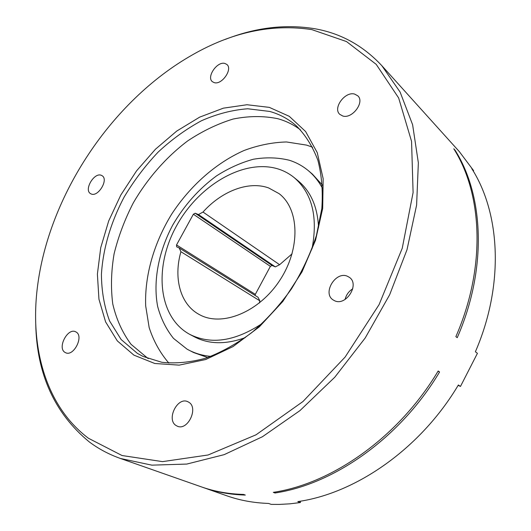 <?xml version="1.0" encoding="UTF-8"?>
<svg xmlns="http://www.w3.org/2000/svg" width="531" height="531" viewBox="0 0 531 531"><rect width="100%" height="100%" fill="white"/><g stroke="black" fill="none" stroke-linecap="round" stroke-linejoin="round"><path stroke-width="0.8" d="M180.918 251.714L179.173 247.964L258.02 297.267L259.858 300.831L180.918 251.714C173.391 277.819 180.102 304.017 198.8 314.279L199.809 314.823C222.257 327.01 259.254 312.029 279.89 280.195C300.765 248.515 299.424 208.982 279.08 193.649L268.606 187.921C248.541 180.659 221.666 191.16 203.008 212.048L279.618 264.717L275.33 266.881L272.098 265.487L270.379 266.356L255.325 294.353L255.126 295.462M259.858 300.831L259.34 303.035M210.867 356.394C202.942 355.657 195.7 353.606 189.129 350.254L187.038 349.139L173.504 338.393C166.176 329.247 160.88 318.58 157.634 306.38C152.895 281.105 158.61 251.674 172.675 225.171C184.211 205.338 198.826 188.91 216.522 175.887C228.489 168.247 240.769 162.705 253.36 159.247C265.905 157.116 277.892 157.455 289.322 160.249C296.411 162.499 302.809 166.024 308.531 170.829C314.16 175.602 318.846 181.496 322.589 188.518M262.453 323.319C235.386 341.247 211.205 344.958 189.906 334.45L189.335 334.145C157.714 316.622 153.837 266.648 176.511 225.914C198.806 184.987 244.479 158.026 278.775 169.163C284.45 171.035 289.614 173.869 294.254 177.659C312.168 193.244 318.082 216.987 311.996 248.873M168.885 363.118C160.136 352.956 153.565 341.121 149.171 327.614L145.693 305.975C144.492 275.675 154.023 242.859 171.705 214.086C190.198 185.804 215.951 162.917 244.114 150.472C258.338 145.182 272.463 142.348 286.488 141.963L306.526 145.096L312.586 147.193M64.921 352.345L65.598 352.717C73.61 356.925 84.124 336.269 76.145 332.061L75.661 331.795C67.742 327.461 57.069 347.818 64.921 352.345M176.106 425.537L177.274 426.161C187.735 431.245 198.899 407.655 188.684 402.173L187.848 401.728C177.513 396.392 166.004 419.623 176.106 425.537M334.537 300.712C346.006 306.579 360.084 284.311 349.332 277.321L347.473 276.279C335.745 270.744 322.111 293.132 333.103 299.909L334.537 300.712M342.774 116.004C352.206 119.13 364.956 102.131 357.861 95.865L354.589 94.06C344.958 91.199 332.559 108.224 339.794 114.357L342.774 116.004M214.232 82.637C221.805 85.206 233.003 69.123 226.876 64.47L224.859 63.441C217.146 61.085 206.201 77.121 212.393 81.694L214.232 82.637M91.047 193.901C98.003 197.572 108.948 179.485 102.078 175.701L101.428 175.356C94.352 171.905 83.626 189.912 90.549 193.636L91.047 193.901M269.323 107.375L289.269 116.316L305.624 131.535L317.246 152.616L323.16 178.701L322.682 208.484L315.54 240.224L301.986 271.918L282.811 301.462L259.281 326.89L232.996 346.604L205.716 359.52L179.146 365.136L154.813 363.503L133.918 355.139L117.331 340.915L105.596 321.886L98.945 299.219L97.392 274.096L100.744 247.645L108.689 220.962L120.802 195.043L136.58 170.836L155.444 149.238L176.723 131.077L199.663 117.139L223.405 108.158L246.981 104.74L269.323 107.375M137.41 353.4L143.124 356.474L161.829 362.288C175.622 363.755 190.244 362.394 205.689 358.206C221.341 352.352 236.733 343.796 251.853 332.545C266.482 319.894 279.678 305.345 291.439 288.904C302.066 271.706 310.396 253.918 316.416 235.538L321.826 208.524C323.014 191.041 321.7 174.945 317.877 160.243C312.726 146.636 305.604 135.219 296.504 126C288.625 119.03 279.658 114.172 269.595 111.424L247.758 108.769C232.412 109.924 216.973 113.919 201.448 120.756C186.169 129.04 171.732 139.48 158.145 152.092C145.268 165.692 133.965 180.633 124.234 196.901C110.959 221.918 103.007 248.568 101.428 274.268C101.554 291.101 104.275 306.666 109.592 320.976L121.141 339.541L137.41 353.4M311.823 29.61C271.958 23.596 232.007 32.099 191.956 55.131C111.523 100.956 48.606 195.508 37.382 287.39C29.895 347.4 45.739 406.208 88.478 438.281L122.03 455.525L162.526 461.631L208.099 454.987L256.028 434.809L302.929 401.555L345.097 357.097L379.081 304.628L402.232 248.302L413.098 192.527L411.558 141.359L398.648 97.95L376.213 64.364L346.497 41.557L311.823 29.61M225.317 39.387C255.73 27.499 285.545 23.948 314.764 28.734C340.716 33.274 363.078 45.6 381.855 65.705L400.108 92.062L412.614 124.725L418.355 162.831L416.609 205.079L406.998 249.743L389.648 294.778L365.195 337.988L334.776 377.229L299.935 410.622L262.447 436.728L224.155 454.655L186.779 464.067L151.826 465.149L120.464 458.485C108.901 454.383 98.454 448.821 89.128 441.792C54.607 413.31 36.812 374.123 35.743 324.249M148.202 358.637L131.064 344.34C122.395 332.691 116.289 319.204 112.751 303.878C110.707 287.855 111.152 271.168 114.099 253.811C118.386 236.401 124.798 219.389 133.354 202.776C147.492 178.482 166.157 157.156 187.649 140.934C202.391 131.117 217.551 123.823 233.116 119.044C248.661 115.877 263.575 115.771 277.859 118.718C286.09 121.008 293.63 124.719 300.466 129.849M455.034 150.154C483.867 195.581 487.385 268.713 457.237 337.689L455.87 336.634C486.111 267.498 482.626 194.24 453.779 148.773L455.034 150.154L454.755 150.379M275.091 492.051L275.025 492.994L273.319 492.35C332.718 483.462 399.073 436.714 438.168 370.996L439.582 371.972L438.015 371.249M120.464 458.485L201.475 486.907C214.497 491.494 228.536 494.009 243.583 494.441L245.322 495.065C230.288 494.627 216.263 492.118 203.247 487.524L202.357 487.212M458.147 385.353L460.47 386.435L458.372 384.982C420.698 448.443 356.182 493.326 297.825 501.596L300.38 502.558L300.46 501.171M300.38 502.558L289.787 503.839L279.366 504.417L271.182 504.377L268.573 503.441C253.738 502.923 239.866 500.394 226.949 495.841L203.247 487.524M473.221 171.009L473.639 170.677L471.76 168.606C500.434 213.482 504.377 284.875 475.391 351.754L477.422 353.327L460.47 386.435M381.855 65.705L459.315 151.6L473.639 170.677M439.582 371.972C400.586 437.537 334.357 484.153 275.025 492.994M352.75 288.811C348.754 291.327 346.205 294.871 345.097 299.451M292.083 253.838L279.618 264.717M275.33 266.881L198.468 214.564L195.182 213.223L272.098 265.487M198.468 214.564L203.008 212.048M270.379 266.356L193.364 214.232L176.524 244.95L176.657 246.809L179.173 247.964M193.364 214.232L195.182 213.223M294.254 177.659L298.21 180.905C310.788 191.412 317.565 206.924 318.54 227.441M245.209 337.63C225.907 344.652 208.982 344.393 194.432 336.846L189.906 334.45M308.531 170.829L312.401 174.108L322.417 185.14M207.681 357.536L193.642 352.557L189.129 350.254M176.524 244.95L255.325 294.353"/></g></svg>
